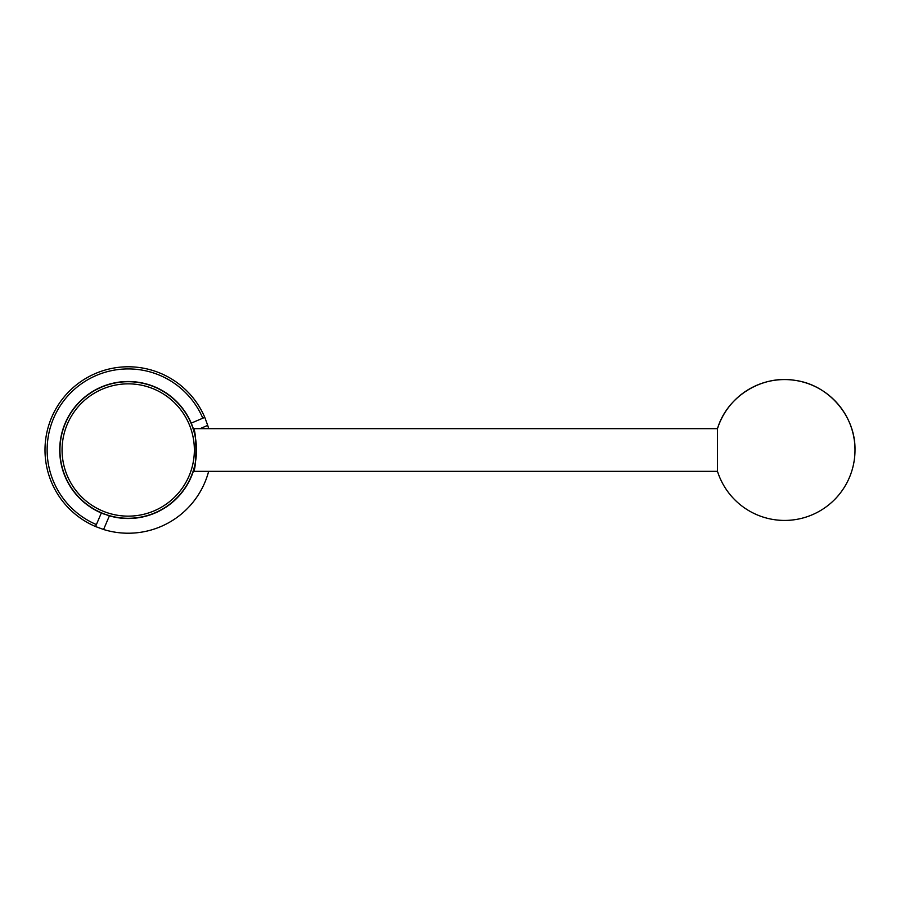 <?xml version="1.0" encoding="UTF-8"?>
<svg xmlns="http://www.w3.org/2000/svg" width="900" height="900" viewBox="0 0 900 900"><rect width="100%" height="100%" fill="white"/><g stroke="black" fill="none" stroke-linecap="round" stroke-linejoin="round"><path stroke-width="1.35" d="M193.084 471.341C196.819 472.68 196.819 427.32 193.084 428.659L717.48 428.659C727.054 396.326 762.165 374.58 795.375 380.419C828.799 384.919 855.675 416.284 855 450A70.414 70.414 0 0 0 717.48 428.659L717.48 471.341L193.084 471.341L193.601 469.71M96.39 524.576L101.329 513L109.395 515.858L103.579 529.493L95.558 526.545L96.39 524.576A81.09 81.09 0 0 1 70.898 392.647A81.09 81.09 0 0 1 202.804 418.196L191.227 423.135A68.501 68.501 0 0 1 193.309 428.659L191.227 423.135A68.501 68.501 0 0 0 61.11 436.275A68.501 68.501 0 0 0 103.657 513.945M95.558 526.545A83.216 83.216 0 0 1 61.695 400.005A83.216 83.216 0 0 1 204.773 417.364L202.804 418.196M193.309 471.341A68.501 68.501 0 0 1 109.395 515.858M204.773 417.364L207.72 425.385A83.216 83.216 0 0 1 208.654 428.659M208.654 471.341A83.216 83.216 0 0 1 103.579 529.493M128.216 383.85A66.15 66.15 0 0 1 185.501 483.075A66.15 66.15 0 0 1 70.931 483.075A66.15 66.15 0 0 1 128.216 383.85M128.216 381.713A68.288 68.288 0 0 1 187.357 484.144A68.288 68.288 0 0 1 69.086 484.144A68.288 68.288 0 0 1 128.216 381.713M200.036 428.659L207.72 425.385M717.48 471.341A70.414 70.414 0 0 0 855 450"/></g></svg>
